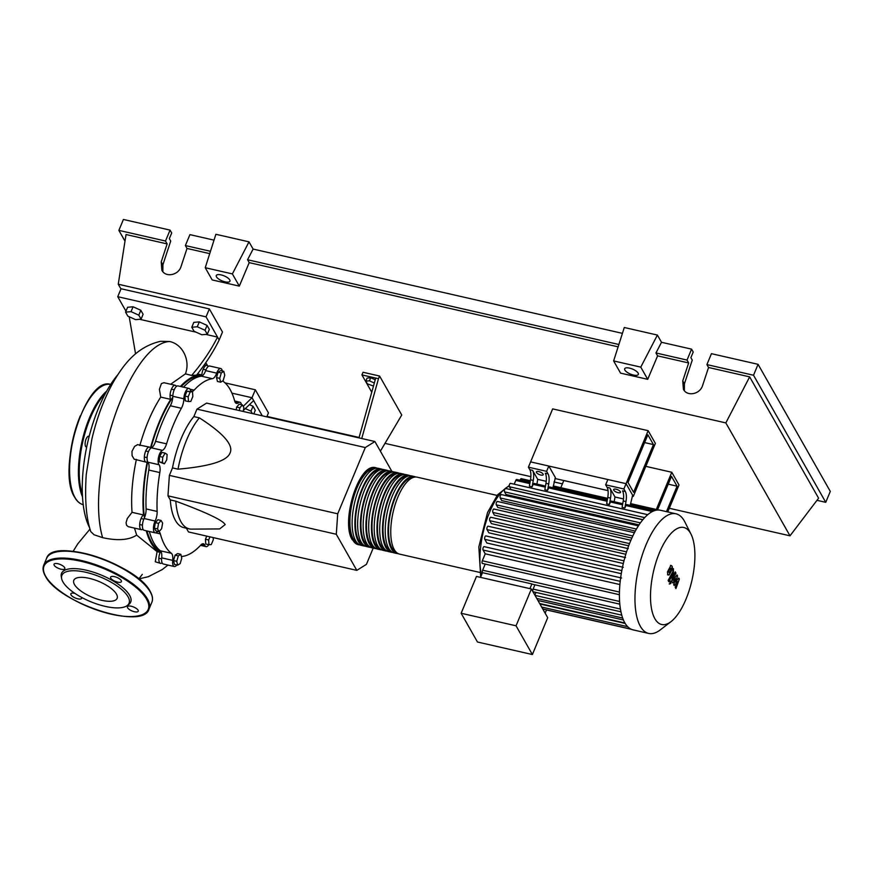 <?xml version="1.0" encoding="UTF-8"?>
<svg xmlns="http://www.w3.org/2000/svg" width="874" height="874" viewBox="0 0 874 874"><rect width="100%" height="100%" fill="white"/><g stroke="black" fill="none" stroke-linecap="round" stroke-linejoin="round"><path stroke-width="1.31" d="M653.446 444.593L633.584 492.291L628.002 482.47L647.863 434.771L653.446 444.593L644.608 442.572M655.369 443.391L633.3 496.388L626.079 483.683L648.147 430.674L655.369 443.391M555.001 478.515L608.042 490.62M632.263 496.148L633.3 496.388M648.147 430.674L552.663 408.89L530.605 461.887L626.079 483.683L632.645 495.23L630.198 505.38M172.779 397.233A90.284 35.79 102.9 0 0 159.702 422.087A90.284 35.79 102.9 0 0 150.918 448.078M147.695 461.756A90.284 35.79 102.9 0 0 144.418 517.801M146.996 530.955A90.284 35.79 102.9 0 0 160.947 551.483M373.482 386.068L367.32 383.817L365.802 381.14L369.462 380.813L374.334 383.02M369.462 380.813L370.74 377.743L367.091 378.071L365.802 381.14M370.74 377.743L375.241 379.786M361.738 438.519L378.486 378.693L361.923 374.913L371.767 392.218M378.486 378.693L379.589 376.038L363.027 372.258L361.923 374.913M379.589 376.038L401.745 415.03L380.387 451.17M375.722 378.06L358.974 437.885M167.972 495.853L169.381 475.38L172.495 467.907L178.012 469.174C209.684 466.399 227.043 460.991 230.081 452.961C233.675 445.052 223.438 433.351 199.37 417.859L193.853 416.592L196.967 409.13L206.581 403.1L374.902 441.523L365.288 447.554L337.714 513.803L336.293 534.265L167.972 495.853L170.288 499.917L175.805 501.173A61.661 24.439 102.9 0 0 189.33 528.901A61.661 24.439 102.9 0 0 191.089 529.131L219.647 528.923L225.142 524.608C222.946 520.325 206.504 512.514 175.805 501.173M337.714 513.803L169.381 475.38M365.288 447.554L196.967 409.13M336.293 534.265L356.811 570.372L366.435 564.342L373.198 548.096M391.891 471.414L374.902 441.523M356.811 570.372L188.489 531.949L186.37 528.224M189.33 528.901L183.813 527.634A61.661 24.439 -77.1 0 1 170.288 499.917M199.37 417.859A61.661 24.439 102.9 0 0 178.012 469.174M172.495 467.907A61.661 24.439 -77.1 0 1 193.853 416.592M162.761 457.189L165.12 453.147L167.12 454.458L166.748 459.811L164.388 463.843L162.389 462.532L162.761 457.189L159.56 456.457L161.919 452.415L165.12 453.147M162.389 462.532L159.188 461.811L164.388 463.843M159.188 461.811L159.56 456.457M157.571 528.956L158.576 523.373L161.1 520.467L162.619 523.144L161.614 528.715L159.09 531.621L157.571 528.956L154.37 528.224L155.375 522.641L158.576 523.373M155.375 522.641L157.899 519.735L161.1 520.467M154.37 528.224L155.889 530.889L159.09 531.621M177.673 565.161L176.734 561.316L178.307 555.897L180.82 554.324L181.759 558.169L180.186 563.588L177.673 565.161L174.472 564.429L173.533 560.584L176.734 561.316M173.533 560.584L175.106 555.165L178.307 555.897M175.106 555.165L177.619 553.592L180.82 554.324M213.18 537.586L213.311 539.706L211.279 544.6L208.941 544.742L208.657 539.979L209.957 536.855M208.657 539.979L205.456 539.247L205.74 544.01L208.941 544.742M205.456 539.247L206.756 536.123M239.367 410.583L239.858 407.797L242.382 404.891L243.901 407.557L243.201 411.457M236.166 409.851L236.657 407.066L239.858 407.797M236.657 407.066L239.181 404.159L242.382 404.891M223.81 371.352L224.749 375.197L223.165 380.616L220.652 382.189L219.713 378.344L221.297 372.925L223.81 371.352L220.609 370.62L218.096 372.204L221.297 372.925M219.713 378.344L216.512 377.623L217.451 381.457L220.652 382.189M216.512 377.623L218.096 372.204M190.193 391.913L192.531 391.771L192.826 396.534L190.783 401.428L188.456 401.559L188.161 396.807L190.193 391.913L186.992 391.181L192.531 391.771M188.161 396.807L184.96 396.075L185.255 400.838L188.456 401.559M184.96 396.075L186.992 391.181M201.818 376.049A90.284 35.79 102.9 0 0 181.18 386.636M222.936 380.758A9.253 3.671 102.9 0 0 223.7 381.752A90.896 36.031 -77.1 0 1 234.713 401.133A9.253 3.671 102.9 0 0 236.439 403.406A9.253 3.671 102.9 0 0 238.329 402.761A7.702 3.059 -77.1 0 1 239.891 402.226A7.702 3.059 -77.1 0 1 241.464 404.684M166.573 443.85L155.528 441.337A9.253 3.671 -77.1 0 1 151.366 447.827L162.4 450.35A9.253 3.671 102.9 0 0 166.573 443.85A90.896 36.031 -77.1 0 1 181.377 408.278A9.253 3.671 102.9 0 0 183.857 398.806A7.702 3.059 -77.1 0 1 189.002 388.427A7.702 3.059 -77.1 0 1 190.248 389.717A9.253 3.671 102.9 0 0 191.734 391.279A9.253 3.671 102.9 0 0 194.137 390.132A90.896 36.031 -77.1 0 1 212.404 378.682A9.253 3.671 102.9 0 0 216.708 373.132A7.702 3.059 -77.1 0 1 220.751 368.533A7.702 3.059 -77.1 0 1 222.313 371.013M155.528 441.337A90.896 36.031 -77.1 0 1 170.343 405.755L181.377 408.278M183.857 398.806L172.823 396.283A9.253 3.671 -77.1 0 1 170.343 405.755M157.145 511.443L146.1 508.919A9.253 3.671 -77.1 0 1 144.101 518.522L155.135 521.035A9.253 3.671 102.9 0 0 157.145 511.443A90.896 36.031 -77.1 0 1 159.822 472.572A9.253 3.671 102.9 0 0 159.024 464.728A7.702 3.059 -77.1 0 1 158.598 456.971A7.702 3.059 -77.1 0 1 162.4 450.35M146.1 508.919A90.896 36.031 -77.1 0 1 148.788 470.048L159.822 472.572M159.024 464.728L147.979 462.215A9.253 3.671 -77.1 0 1 148.788 470.048M171.38 553.308L160.335 550.784A9.253 3.671 -77.1 0 1 161.679 557.863L172.713 560.387A9.253 3.671 102.9 0 0 171.38 553.308A90.896 36.031 -77.1 0 1 160.357 533.916A9.253 3.671 102.9 0 0 158.631 531.654A9.253 3.671 102.9 0 0 156.752 532.288A7.702 3.059 -77.1 0 1 155.179 532.823A7.702 3.059 -77.1 0 1 155.135 521.035M160.335 550.784A90.896 36.031 -77.1 0 1 149.345 531.501M208.81 544.71A7.702 3.059 -77.1 0 1 206.067 546.632A7.702 3.059 -77.1 0 1 204.833 545.332A9.253 3.671 102.9 0 0 203.336 543.77A9.253 3.671 102.9 0 0 200.933 544.917A90.896 36.031 -77.1 0 1 182.677 556.367A9.253 3.671 102.9 0 0 181.453 556.935M183.507 387.171A90.896 36.031 -77.1 0 1 201.37 376.17L212.404 378.682M216.708 373.132L205.663 370.62A9.253 3.671 -77.1 0 1 201.37 376.17M176.821 564.965A7.702 3.059 -77.1 0 1 174.33 566.527L163.296 564.003A7.702 3.059 -77.1 0 1 161.679 557.863M155.179 532.823L144.144 530.31A7.702 3.059 -77.1 0 1 144.101 518.522M147.979 462.215A7.702 3.059 -77.1 0 1 147.564 454.447A7.702 3.059 -77.1 0 1 151.366 447.827M172.823 396.283A7.702 3.059 -77.1 0 1 177.968 385.904L189.002 388.427M205.663 370.62A7.702 3.059 -77.1 0 1 209.705 366.009L220.751 368.533M174.33 566.527A7.702 3.059 -77.1 0 1 172.713 560.387M359.596 544.83A39.461 15.645 -77.1 0 1 358.187 544.666A39.461 15.645 -77.1 0 1 352.845 540.121A39.461 15.645 -77.1 0 1 353.817 494.979A39.461 15.645 -77.1 0 1 375.744 467.721A39.461 15.645 -77.1 0 1 377.087 468.202M497.066 495.416L417.138 477.171A39.461 15.645 102.9 0 0 395.201 504.429A39.461 15.645 102.9 0 0 394.24 549.56A39.461 15.645 102.9 0 0 399.571 554.116L479.509 572.361M357.269 543.06A38.227 15.153 -77.1 0 1 353.282 539.061A38.227 15.153 -77.1 0 1 353.773 496.814A38.227 15.153 -77.1 0 1 374.225 468.781M398.227 553.646A39.461 15.645 -77.1 0 1 396.818 553.482A39.461 15.645 -77.1 0 1 391.476 548.938A39.461 15.645 -77.1 0 1 392.448 503.795A39.461 15.645 -77.1 0 1 414.374 476.538A39.461 15.645 -77.1 0 1 415.718 477.018M414.374 476.538L411.621 475.915A39.461 15.645 102.9 0 0 389.684 503.173A39.461 15.645 102.9 0 0 388.712 548.304A39.461 15.645 102.9 0 0 394.054 552.86L396.818 553.482M392.71 552.39A39.461 15.645 -77.1 0 1 391.301 552.226A39.461 15.645 -77.1 0 1 385.958 547.67A39.461 15.645 -77.1 0 1 386.92 502.539A39.461 15.645 -77.1 0 1 408.857 475.281A39.461 15.645 -77.1 0 1 410.201 475.751M408.857 475.281L406.104 474.648A39.461 15.645 102.9 0 0 384.167 501.905A39.461 15.645 102.9 0 0 383.194 547.048A39.461 15.645 102.9 0 0 388.537 551.603L391.301 552.226M387.193 551.123A39.461 15.645 -77.1 0 1 385.773 550.97A39.461 15.645 -77.1 0 1 380.441 546.414A39.461 15.645 -77.1 0 1 381.403 501.283A39.461 15.645 -77.1 0 1 403.34 474.025A39.461 15.645 -77.1 0 1 404.684 474.495M403.34 474.025L400.576 473.391A39.461 15.645 102.9 0 0 378.65 500.649A39.461 15.645 102.9 0 0 377.677 545.78A39.461 15.645 102.9 0 0 383.02 550.336L385.773 550.97M381.676 549.866A39.461 15.645 -77.1 0 1 380.256 549.713A39.461 15.645 -77.1 0 1 374.924 545.158A39.461 15.645 -77.1 0 1 375.886 500.015A39.461 15.645 -77.1 0 1 397.823 472.768A39.461 15.645 -77.1 0 1 399.167 473.238M397.823 472.768L395.059 472.135A39.461 15.645 102.9 0 0 373.132 499.393A39.461 15.645 102.9 0 0 372.16 544.524A39.461 15.645 102.9 0 0 377.502 549.08L380.256 549.713M376.159 548.61A39.461 15.645 -77.1 0 1 374.738 548.446A39.461 15.645 -77.1 0 1 369.396 543.901A39.461 15.645 -77.1 0 1 370.368 498.759A39.461 15.645 -77.1 0 1 392.306 471.501A39.461 15.645 -77.1 0 1 393.65 471.982M392.306 471.501L389.542 470.878A39.461 15.645 102.9 0 0 367.604 498.125A39.461 15.645 102.9 0 0 366.643 543.267A39.461 15.645 102.9 0 0 371.974 547.823L374.738 548.446M370.631 547.342A39.461 15.645 -77.1 0 1 369.221 547.19A39.461 15.645 -77.1 0 1 363.879 542.634A39.461 15.645 -77.1 0 1 364.851 497.503A39.461 15.645 -77.1 0 1 386.778 470.245A39.461 15.645 -77.1 0 1 388.122 470.715M386.778 470.245L384.025 469.611A39.461 15.645 102.9 0 0 362.087 496.869A39.461 15.645 102.9 0 0 361.126 542.011A39.461 15.645 102.9 0 0 366.457 546.556L369.221 547.19M365.113 546.086A39.461 15.645 -77.1 0 1 363.704 545.933A39.461 15.645 -77.1 0 1 358.362 541.377A39.461 15.645 -77.1 0 1 359.334 496.235A39.461 15.645 -77.1 0 1 381.261 468.988A39.461 15.645 -77.1 0 1 382.604 469.458M381.261 468.988L378.508 468.355A39.461 15.645 102.9 0 0 356.57 495.613A39.461 15.645 102.9 0 0 355.609 540.744A39.461 15.645 102.9 0 0 360.94 545.3L363.704 545.933M362.786 544.327A38.227 15.153 -77.1 0 1 358.81 540.318A38.227 15.153 -77.1 0 1 359.29 498.071A38.227 15.153 -77.1 0 1 379.742 470.037M368.315 545.584A38.227 15.153 -77.1 0 1 364.327 541.574A38.227 15.153 -77.1 0 1 364.808 499.327A38.227 15.153 -77.1 0 1 385.27 471.294M373.832 546.84A38.227 15.153 -77.1 0 1 369.844 542.841A38.227 15.153 -77.1 0 1 370.325 500.594A38.227 15.153 -77.1 0 1 390.787 472.55M379.349 548.107A38.227 15.153 -77.1 0 1 375.361 544.098A38.227 15.153 -77.1 0 1 375.842 501.851A38.227 15.153 -77.1 0 1 396.304 473.817M384.866 549.364A38.227 15.153 -77.1 0 1 380.878 545.354A38.227 15.153 -77.1 0 1 381.359 503.107A38.227 15.153 -77.1 0 1 401.822 475.074M390.383 550.62A38.227 15.153 -77.1 0 1 386.395 546.611A38.227 15.153 -77.1 0 1 386.876 504.374A38.227 15.153 -77.1 0 1 407.339 476.33M395.9 551.887A38.227 15.153 -77.1 0 1 391.913 547.878A38.227 15.153 -77.1 0 1 392.404 505.631A38.227 15.153 -77.1 0 1 412.856 477.597M620.376 491.701A3.704 1.355 22.6 0 1 620.485 492.368A3.704 1.355 22.6 0 1 617.306 492.466A3.704 1.355 22.6 0 1 613.756 490.183A3.704 1.355 22.6 0 1 613.657 489.516A3.704 1.355 22.6 0 1 616.826 489.418A3.704 1.355 22.6 0 1 620.376 491.701M543.115 474.058A3.704 1.355 22.6 0 1 543.224 474.724A3.704 1.355 22.6 0 1 540.045 474.833A3.704 1.355 22.6 0 1 536.494 472.55A3.704 1.355 22.6 0 1 536.385 471.884A3.704 1.355 22.6 0 1 539.564 471.785A3.704 1.355 22.6 0 1 543.115 474.058M690.515 533.216A49.763 19.731 102.9 0 0 659.455 552.674A49.763 19.731 102.9 0 0 654.899 618.748A49.763 19.731 102.9 0 0 671.024 621.633A49.763 19.731 102.9 0 0 691.935 580.369A49.763 19.731 102.9 0 0 690.995 534.123A49.763 19.731 102.9 0 0 690.515 533.216M690.995 534.123L684.877 522.007A61.355 24.319 102.9 0 0 684.276 520.882A61.355 24.319 102.9 0 0 675.984 513.803A61.355 24.319 102.9 0 0 641.887 556.181A61.355 24.319 102.9 0 0 640.38 626.352A61.355 24.319 102.9 0 0 648.683 633.431A61.355 24.319 102.9 0 0 660.252 629.903L671.024 621.633M675.984 513.803L660.416 510.252A61.355 24.319 102.9 0 0 658.635 510.012A61.355 24.319 102.9 0 0 653.905 510.853A61.355 24.319 102.9 0 0 647.514 514.862A61.355 24.319 102.9 0 0 642.488 520.139A61.355 24.319 102.9 0 0 638.031 526.421A61.355 24.319 102.9 0 0 634.021 533.511A61.355 24.319 102.9 0 0 630.438 541.323A61.355 24.319 102.9 0 0 627.237 549.822A61.355 24.319 102.9 0 0 624.451 559.043A61.355 24.319 102.9 0 0 622.113 569.072A61.355 24.319 102.9 0 0 620.354 580.107A61.355 24.319 102.9 0 0 619.415 593.719A61.355 24.319 102.9 0 0 619.742 603.442A61.355 24.319 102.9 0 0 620.846 611.319A61.355 24.319 102.9 0 0 622.55 617.721A61.355 24.319 102.9 0 0 624.812 622.801A61.355 24.319 102.9 0 0 627.608 626.603A61.355 24.319 102.9 0 0 630.941 629.105A61.355 24.319 102.9 0 0 633.115 629.87L648.683 633.431M621.272 573.694L486.873 543.016L484.775 539.324A1.846 0.732 -77.1 0 1 484.819 537.215A1.846 0.732 -77.1 0 1 485.846 535.937L623.271 567.302M623.315 563.522L488.883 532.834L487.037 529.6A1.846 0.732 -77.1 0 1 487.08 527.492A1.846 0.732 -77.1 0 1 488.107 526.214L625.533 557.579M625.806 554.28L491.417 523.613L489.746 520.664A1.846 0.732 -77.1 0 1 489.79 518.544A1.846 0.732 -77.1 0 1 490.817 517.266L628.242 548.632M628.668 545.813L494.411 515.168L492.849 512.415A1.846 0.732 102.9 0 1 492.892 510.296A1.846 0.732 102.9 0 1 493.919 509.018A1.846 0.732 102.9 0 1 494.171 509.236M631.847 538.078L497.83 507.488L496.334 504.844A1.846 0.732 102.9 0 1 496.377 502.725A1.846 0.732 102.9 0 1 497.404 501.447A1.846 0.732 102.9 0 1 497.656 501.665M635.311 531.064L501.687 500.562L500.212 497.962A1.846 0.732 102.9 0 1 500.256 495.842A1.846 0.732 102.9 0 1 501.283 494.564A1.846 0.732 102.9 0 1 501.534 494.782M639.025 524.87L506.035 494.509L504.538 491.865A1.846 0.732 102.9 0 1 504.582 489.746A1.846 0.732 102.9 0 1 505.609 488.468A1.846 0.732 102.9 0 1 505.86 488.686M642.86 519.68L511.028 489.582L509.411 486.752A1.846 0.732 102.9 0 1 509.455 484.633A1.846 0.732 102.9 0 1 510.482 483.355A1.846 0.732 102.9 0 1 510.733 483.562M516.053 625.806L532.386 654.539L547.714 617.699L531.381 588.967L476.472 576.436L461.144 613.264L516.053 625.806L531.381 588.967M532.386 654.539L477.466 642.008L461.144 613.264M546.545 609.844L545.147 613.187M542.634 607.277A1.846 0.732 102.9 0 0 542.983 609.036L631.006 629.127M537.63 598.624L537.313 599.4M535.97 592.43L534.866 595.085M534.91 584.782L533.107 589.12A1.846 0.732 102.9 0 0 533.184 591.785L620.944 611.822M485.201 564.08L482.645 570.209A1.846 0.732 102.9 0 0 482.481 572.667L531.873 583.941A1.846 0.732 102.9 0 0 532.124 584.149L619.808 604.163M531.873 583.941L529.928 588.628M482.481 572.667L480.525 577.353M625.97 501.578A12.334 4.883 102.9 0 0 625.303 491.483L622.539 490.849A12.334 4.883 -77.1 0 1 623.217 500.955L625.97 501.578L624.855 508.002L622.102 507.368L623.217 500.955M607.758 497.426L610.522 498.06A12.334 4.883 102.9 0 0 609.844 487.954L607.091 487.331A12.334 4.883 -77.1 0 1 607.758 497.426L606.643 503.839L609.407 504.473L610.434 502.004A1.846 0.732 102.9 0 1 611.33 501.075L622.736 503.675M607.091 487.331L605.66 484.819L623.872 488.981L625.303 491.483M609.844 487.954L614.99 497L614.171 501.72M623.49 498.945L614.99 497M548.708 483.945A12.334 4.883 102.9 0 0 548.031 473.85L545.278 473.216A12.334 4.883 -77.1 0 1 545.955 483.322L548.708 483.945L547.594 490.369L544.841 489.735L545.955 483.322M610.522 498.06L609.407 504.473M607.288 500.147L549.528 486.96A1.846 0.732 102.9 0 0 548.621 487.9L547.594 490.369M545.474 486.042L534.069 483.431A1.846 0.732 102.9 0 0 533.173 484.371L532.146 486.84L529.382 486.206L530.496 479.793L533.26 480.416A12.334 4.883 102.9 0 0 532.583 470.321L537.729 479.367L536.909 484.087M514.207 484.207L515.78 480.405A1.846 0.732 -77.1 0 1 516.687 479.465L530.026 482.514M654.102 510.831L626.789 504.593A1.846 0.732 102.9 0 0 625.882 505.533L624.855 508.002M520.096 480.241L520.369 479.597A1.846 0.732 -77.1 0 1 521.275 478.657L530.332 480.722M532.583 470.321L529.819 469.688L528.399 467.186L530.605 461.887L548.817 466.039L555.383 477.597L552.936 487.736M529.819 469.688A12.334 4.883 -77.1 0 1 530.496 479.793M528.399 467.186L546.611 471.337L548.031 473.85M546.228 481.312L537.729 479.367M533.26 480.416L532.146 486.84M619.895 584.553L485.223 553.821L483.071 550.03A1.846 0.732 -77.1 0 1 483.114 547.911A1.846 0.732 -77.1 0 1 484.141 546.632L621.567 577.998M485.223 553.821L482.328 560.769A1.846 0.732 102.9 0 0 482.415 563.435L619.404 594.713M548.817 466.039L546.611 471.337M605.66 484.819L607.867 479.52L626.079 483.683L623.872 488.981M668.61 571.683L669.244 572.82L670.434 571.159L671.188 568.013L669.473 569.466L668.61 571.683M669.167 574.928L672.477 568.712L672.139 566.221L670.762 565.686L667.452 571.902L667.78 574.404L669.167 574.928L667.78 574.404M672.139 566.221L670.762 565.686M668.829 581.734L673.428 573.093L673.45 568.69L672.674 572L668.129 580.522L668.829 581.734M671.035 581.265L670.052 581.876L669.91 583.963L670.882 583.351L671.035 581.265L669.888 580.86M669.91 583.963L669.189 583.941M678.759 578.031L675.504 582.029L677.59 575.999L676.989 574.928L673.056 580.238L672.98 578.708L675.963 573.104L675.274 571.891L672.226 577.627L671.822 581.33L672.74 582.936L675.733 578.632L673.668 584.575L674.204 585.525L677.405 581.571L675.209 587.295L675.93 588.552L679.36 579.091L678.759 578.031M668.249 484.163L677.077 486.184L671.494 476.363L657.587 509.771M666.48 511.629L677.077 486.184M645.81 466.345L671.778 472.266L656.298 509.476M563.796 480.525L560.813 487.681M667.78 511.935L679 484.972L671.778 472.266M89.738 528.005A91.409 36.238 -77.1 0 1 98.696 407.699A91.409 36.238 -77.1 0 1 117.793 374.749M245.419 408.628L250.991 411.151L252.357 413.544M249.56 404.706L253.023 406.268L250.991 411.151M253.023 406.268L255.295 410.277L253.799 413.872M141.075 319.163L135.59 319.655L127.833 316.137L125.561 312.138L131.045 311.647L138.802 315.164L141.075 319.163L143.107 314.29L140.834 310.281L138.802 315.164M131.045 311.647L133.077 306.774L127.593 307.266L125.561 312.138M133.077 306.774L140.834 310.281M207.302 334.283L201.818 334.764L194.061 331.257L191.788 327.258L197.273 326.767L205.029 330.274L207.302 334.283L209.334 329.4L207.062 325.401L205.029 330.274M197.273 326.767L199.305 321.894L193.81 322.375L191.788 327.258M199.305 321.894L207.062 325.401M197.546 373.952L201.839 374.924A7.702 3.059 -77.1 0 1 206.952 365.376A7.702 3.059 -77.1 0 1 208.132 366.545M191.646 375.449L196.574 375.121C205.947 363.311 213.475 351.599 219.177 339.964L217.539 337.08C211.049 350.081 202.418 362.863 191.646 375.449L185.43 373.864C190.543 360.634 182.819 344.127 169.523 341.505L160.477 341.319C136.06 347.033 123.212 365.234 113.227 382.288C103.973 398.872 96.839 417.859 91.836 439.261L86.242 474.582C84.658 499.294 86.176 518.304 90.776 531.611L94.053 534.757L102.619 537.663C117.64 540.973 128.991 540.121 136.661 535.096L134.487 528.104M170.67 384.243L185.43 373.864M180.405 386.461A91.409 36.238 -77.1 0 1 201.839 374.924M139.829 445.511C145.204 426.578 152.174 410.43 160.729 397.091L159.407 389.323L161.395 383.599L163.93 382.714L175.204 385.27A7.702 3.059 -77.1 0 1 176.395 386.439M160.729 397.091L170.714 399.363A7.702 3.059 -77.1 0 1 170.943 390.547A7.702 3.059 -77.1 0 1 175.204 385.27M142.954 529.141A7.702 3.059 -77.1 0 1 141.38 529.677A7.702 3.059 -77.1 0 1 139.84 522.958A7.702 3.059 -77.1 0 1 143.555 514.961A91.409 36.238 -77.1 0 1 147.214 461.887A7.702 3.059 -77.1 0 1 146.045 462.127A7.702 3.059 -77.1 0 1 144.778 453.934A7.702 3.059 -77.1 0 1 149.476 447.106A7.702 3.059 -77.1 0 1 150.492 447.947A91.409 36.238 -77.1 0 1 170.714 399.363M162.105 562.834A7.702 3.059 -77.1 0 1 160.532 563.369A7.702 3.059 -77.1 0 1 160.16 552.335L157.091 551.636L136.661 535.096M160.16 552.335A91.409 36.238 -77.1 0 1 146.264 530.791M143.555 514.961L132.04 512.328C130.86 496.334 132.302 478.701 136.388 459.407M146.045 462.127L134.148 459.178L132.083 455.671L131.974 451.377L134.552 446.45L137.568 444.648L149.476 447.106M141.38 529.677L128.249 526.672L126.533 525.219L126.064 522.696L127.287 518.511L132.04 512.328M160.532 563.369L155.288 561.774L157.091 551.636M243.387 410.441L253.646 400.62L262.287 415.816M243.223 406.355L252.007 397.725L253.646 400.62M231.938 393.147L252.007 397.725L255.317 389.782L268.449 412.889L266.799 416.843M129.887 317.065L129.232 316.923L135.557 353.85M139.632 319.294L196.104 332.186M205.86 334.414L217.539 337.08L206.046 316.858L117.75 296.701L125.965 311.166M117.75 296.701L121.049 288.748L209.356 308.904L222.488 332.011L219.177 339.964M209.356 308.904L206.046 316.858M225.022 382.867L255.317 389.782M86.712 447.04A5.55 2.196 -77.1 0 1 86.351 447.029A5.55 2.196 -77.1 0 1 85.248 442.157A5.55 2.196 -77.1 0 1 87.946 436.41A5.55 2.196 -77.1 0 1 88.82 436.213A5.55 2.196 -77.1 0 1 89.181 436.377M127.036 605.704L128.62 604.6A37.451 13.667 -157.4 0 0 129.647 595.38A37.451 13.667 -157.4 0 0 89.76 571.093A37.451 13.667 -157.4 0 0 61.267 576.567L61.606 578.468A36.38 13.274 22.6 0 1 89.279 573.158A36.38 13.274 22.6 0 1 128.03 596.745A36.38 13.274 22.6 0 1 127.036 605.704A36.38 13.274 22.6 0 1 93.944 602.984A36.38 13.274 22.6 0 1 62.917 581.887A36.38 13.274 22.6 0 1 61.606 578.479M74.913 593.38A5.856 2.141 -157.4 0 0 70.849 593.828A5.856 2.141 -157.4 0 0 71.013 594.877A5.856 2.141 -157.4 0 0 76.639 598.493A5.856 2.141 -157.4 0 0 81.664 598.329A5.856 2.141 -157.4 0 0 81.555 597.379M64.665 567.663A5.856 2.141 -157.4 0 0 59.05 564.047A5.856 2.141 -157.4 0 0 54.024 564.211A5.856 2.141 -157.4 0 0 54.188 565.27A5.856 2.141 -157.4 0 0 59.803 568.876A5.856 2.141 -157.4 0 0 64.84 568.712A5.856 2.141 -157.4 0 0 64.665 567.663M121.257 580.576A5.856 2.141 -157.4 0 0 115.63 576.96A5.856 2.141 -157.4 0 0 110.605 577.124A5.856 2.141 -157.4 0 0 110.769 578.184A5.856 2.141 -157.4 0 0 116.395 581.8A5.856 2.141 -157.4 0 0 121.42 581.625A5.856 2.141 -157.4 0 0 121.257 580.576M138.081 610.194A5.856 2.141 -157.4 0 0 132.466 606.578A5.856 2.141 -157.4 0 0 127.429 606.742A5.856 2.141 -157.4 0 0 127.604 607.791A5.856 2.141 -157.4 0 0 133.219 611.407A5.856 2.141 -157.4 0 0 138.245 611.243A5.856 2.141 -157.4 0 0 138.081 610.194M116.471 594.112A23.456 8.565 -157.4 0 0 93.955 579.637A23.456 8.565 -157.4 0 0 73.809 580.303A23.456 8.565 -157.4 0 0 74.476 584.52A23.456 8.565 -157.4 0 0 96.992 598.996A23.456 8.565 -157.4 0 0 117.138 598.329A23.456 8.565 -157.4 0 0 116.471 594.112M229.731 279.888A7.396 2.698 22.6 0 1 229.938 281.22A7.396 2.698 22.6 0 1 223.58 281.428A7.396 2.698 22.6 0 1 216.49 276.861A7.396 2.698 22.6 0 1 216.271 275.529A7.396 2.698 22.6 0 1 222.63 275.321A7.396 2.698 22.6 0 1 229.731 279.888M638.118 373.1A7.396 2.698 22.6 0 1 638.326 374.433A7.396 2.698 22.6 0 1 631.978 374.64A7.396 2.698 22.6 0 1 624.877 370.073A7.396 2.698 22.6 0 1 624.67 368.741A7.396 2.698 22.6 0 1 631.017 368.533A7.396 2.698 22.6 0 1 638.118 373.1M706.902 364.6L753.53 375.241L758.075 364.327L711.447 353.675L706.902 364.6L708.541 367.484L702.62 385.434C700.107 394.261 687.226 396.872 683.413 389.323L682.747 380.9L688.668 362.95L687.03 360.066L691.574 349.141L693.213 352.036L690.875 357.652L692.252 360.077L684.418 383.828L684.386 390.7M758.075 364.327L830.3 491.407L825.755 502.321L816.971 500.321M214.021 240.142L189.92 234.636L185.375 245.561L187.014 248.445L181.093 266.395C178.58 275.223 165.699 277.834 161.887 270.285L161.22 261.861L167.142 243.912L165.503 241.027L170.048 230.102L171.686 232.997L169.348 238.613L170.725 241.038L162.892 264.8L162.859 271.672M249.003 241.847L232.386 273.912L205.237 267.717L215.889 234.287L249.003 241.847L253.11 249.068L622.419 333.355M657.39 335.059L640.773 367.135L613.635 360.929L624.287 327.499L657.39 335.059L661.498 342.28L691.574 349.141M661.498 342.28L655.959 352.965L687.03 360.066M655.959 352.965L657.598 355.86L688.668 362.95M753.53 375.241L825.755 502.321M708.541 367.484L749.652 376.869L818.599 498.18L790.009 535.817L669.309 508.275M185.375 245.561L210.47 251.286M124.993 241.158L118.875 230.375L123.42 219.461L170.048 230.102M118.875 230.375L165.503 241.027M187.014 248.445L209.727 253.635M120.962 288.977L118.252 284.225L126.031 234.527L167.142 243.912M640.773 367.135L647.71 379.338L620.573 373.143L613.635 360.929M657.598 355.86L647.71 379.338M232.386 273.912L239.323 286.126L212.174 279.931L205.237 267.717M253.11 249.068L247.571 259.753L249.21 262.637L239.323 286.126M247.571 259.753L618.868 344.498M562.408 483.868L553.985 481.945M530.868 476.669L385.095 443.402M359.094 437.459L266.963 416.439M249.21 262.637L618.115 346.847M749.652 376.869L725.846 422.907L790.009 535.817M118.252 284.225L725.846 422.907M238.329 402.761L235.019 402.007M155.67 532.845L160.357 533.916M201.326 544.535L204.833 545.332M194.137 390.132L189.975 389.181M509.247 486.01A53.642 21.271 102.9 0 0 489.549 512.306A53.642 21.271 102.9 0 0 481.498 575.048M620.431 609.047L533.107 589.12M621.764 615.176L535.03 595.38M623.435 619.983L537.925 600.471M625.216 623.468L539.935 604M607.091 501.25L548.621 487.9M545.289 487.135L533.173 484.371M529.83 483.606L515.78 480.405M652.299 511.563L625.882 505.533M622.55 504.779L610.434 502.004M655.325 510.394L630.362 504.702M607.408 499.458L553.1 487.058M530.147 481.825L520.369 479.597M626.56 551.887L489.746 520.664M620.212 581.33L483.071 550.03M623.97 560.857L487.037 529.6M621.818 570.602L484.775 539.324M629.509 543.606L492.849 512.415M619.447 592.069L482.328 560.769M632.809 535.991L496.334 504.844M644.662 517.616L509.411 486.752M636.436 529.054L500.212 497.962M640.402 522.881L504.538 491.865M619.6 601.465L482.645 570.209M102.619 537.663C84.669 476.669 129.199 343.897 169.512 341.505M106.672 391.137A61.661 24.439 102.9 0 0 89.509 417.728A61.661 24.439 102.9 0 0 82.527 496.924M110.67 384.451A61.661 24.439 102.9 0 0 80.681 415.718A61.661 24.439 102.9 0 0 75.033 497.601A61.661 24.439 102.9 0 0 83.227 504.68M80.288 415.882A61.038 24.199 102.9 0 0 74.268 496.148M105.35 393.562A61.038 24.199 102.9 0 0 90.23 418.143A61.038 24.199 102.9 0 0 82.385 494.171M149.006 609.112C143.183 630.755 58.154 602.732 45.317 575.977C43.023 571.935 42.476 568.373 43.7 565.281A57.039 20.812 22.6 0 1 92.677 563.664A57.039 20.812 22.6 0 1 147.4 598.854A57.039 20.812 22.6 0 1 149.006 609.112L151.879 602.23A57.039 20.812 -157.4 0 0 150.273 591.96A57.039 20.812 -157.4 0 0 95.539 556.782A57.039 20.812 -157.4 0 0 46.573 558.388C52.396 536.756 137.426 564.768 150.252 591.534C152.557 595.565 153.103 599.138 151.879 602.23M146.635 599.258A56.417 20.583 -157.4 0 0 81.118 561.305A56.417 20.583 -157.4 0 0 45.634 576.206A56.417 20.583 -157.4 0 0 111.151 614.16A56.417 20.583 -157.4 0 0 146.635 599.258M54.275 552.499A56.417 20.583 22.6 0 1 106.049 560.234A56.417 20.583 22.6 0 1 149.946 591.305M684.418 383.828L682.747 380.9M162.892 264.8L161.22 261.861M143.817 519.167L141.053 518.533M147.094 457.626L144.341 457.004M172.833 395.802L170.08 395.168M174.21 389.793L171.446 389.159M148.471 451.618L145.707 450.995M142.44 525.176L139.676 524.542M161.592 558.868L158.828 558.246M205.947 369.899L203.194 369.265M200.528 545.365L206.067 546.632M234.691 401.035L239.891 402.226M375.744 467.721C358.711 462.27 340.652 521.975 352.211 539.662L358.187 544.666M480.7 576.949L478.832 546.884L487.528 512.568L497.546 494.804L509.269 485.529M622.67 618.038L536.767 598.428M624.921 622.976L539.651 603.519M541.662 607.048L627.685 626.68M630.875 540.285L493.919 509.018M553.286 485.966L607.594 498.355M630.547 503.599L658.657 510.012M634.437 532.725L497.404 501.447M647.721 514.677L510.482 483.355M638.381 525.864L501.283 494.564M642.772 519.779L505.609 488.468M546.501 609.943L631.432 629.324M667.572 574.819L668.501 575.026M670.489 565.38L671.418 565.587M204.363 364.786L206.952 365.376M90.022 529.065L77.862 543.726L73.121 551.33M138.835 578.949L142.276 574.36M167.972 565.074L162.302 569.531L148.394 576.676L138.846 578.938M207.651 365.802L205.794 362.699M83.369 504.713C79.905 503.883 77.021 501.436 74.716 497.372C56.351 470.157 85.903 375.416 110.812 384.484M43.7 565.281L46.573 558.388"/></g></svg>
